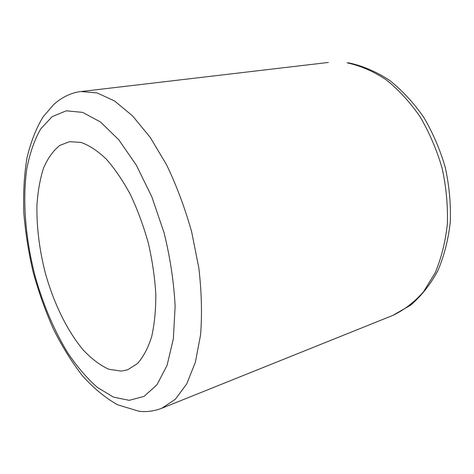 <?xml version="1.0" encoding="UTF-8"?>
<svg xmlns="http://www.w3.org/2000/svg" width="474" height="474" viewBox="0 0 474 474"><rect width="100%" height="100%" fill="white"/><g stroke="black" fill="none" stroke-linecap="round" stroke-linejoin="round"><path stroke-width="0.71" d="M121.267 371.13L108.801 369.252C100.245 365.359 91.843 359.073 83.59 350.399C67.432 331.391 53.835 303.443 45.338 273.089C39.395 249.798 36.593 227.271 36.925 205.503C37.801 191.662 39.988 179.237 43.49 168.223C47.738 158.269 53.206 150.649 59.89 145.37L69.506 141.69L80.989 142.419C89.189 145.305 97.597 150.839 106.206 159.015C114.749 168.667 122.819 180.523 130.409 194.583C137.513 209.656 143.48 225.814 148.309 243.049C152.326 260.493 154.82 277.533 155.804 294.17C155.869 310.144 154.465 324.417 151.585 336.984C147.941 348.289 143.213 357.171 137.395 363.629L127.66 369.767L121.267 371.13M392.804 315.411C404.055 310.097 414.294 302.222 423.513 291.777L435.144 272.87C441.33 258.176 445.406 241.9 447.361 224.036C447.96 205.609 446.212 186.975 442.106 168.14C436.69 149.636 429.302 132.442 419.952 116.551C409.684 101.803 398.314 89.462 385.842 79.525C373.044 71.171 360.133 65.608 347.122 62.841L348.935 62.9C362.906 65.939 376.433 71.74 389.504 80.302C402.1 90.321 413.452 102.568 423.572 117.048C432.762 132.584 439.991 149.346 445.258 167.334C449.245 185.648 450.928 203.826 450.3 221.862C448.351 239.417 444.245 255.61 437.988 270.435C430.611 284.216 421.516 295.782 410.703 305.143L392.804 315.411L161.794 408.262L175.285 399.333L186.72 383.934L195.371 362.249L200.573 334.881C202.191 314.155 201.616 291.866 198.843 268.017L191.686 231.987C184.961 208.068 176.601 185.684 166.605 164.839L150.222 137.407L132.554 115.869L114.572 100.974L97.158 92.928L81.036 91.547C72.303 92.329 61.964 96.969 53.568 104.695L43.146 116.823C36.131 128.288 30.709 142.129 26.882 158.346C24.144 175.356 23.119 193.528 23.807 212.856C25.412 232.55 28.547 252.393 33.216 272.372C38.684 292.15 45.427 311.074 53.444 329.134C62.1 346.435 71.698 361.899 82.245 375.526C93.165 387.833 104.908 397.567 117.475 404.749L138.906 411.231C146.342 412.196 153.973 411.207 161.794 408.262M129.206 400.34L144.055 396.388L157.001 384.734L167.073 365.336L173.354 338.791L175.125 306.423C173.952 282.54 170.273 258.016 164.087 232.847L151.899 196.994L136.405 165.302L118.85 139.854L100.524 122.025L82.654 112.385L66.259 110.815L52.087 116.675L40.64 128.999C34.424 140.002 29.832 153.179 26.852 168.537C22.254 200.573 25.495 239.157 35.212 276.52C43.229 304.77 54.03 330.153 67.616 352.668C76.978 366.586 86.908 378.175 97.407 387.43L113.381 397.094L129.206 400.34M81.036 91.547L328.304 62.455"/></g></svg>
